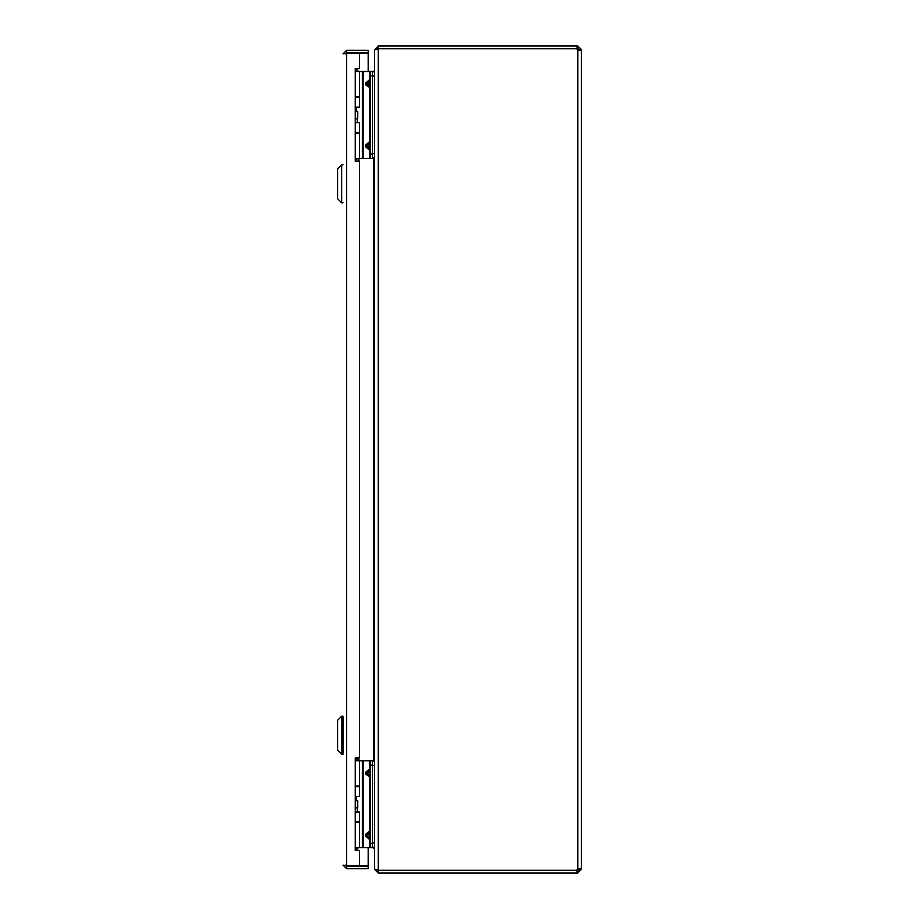 <?xml version="1.0" encoding="UTF-8"?>
<svg xmlns="http://www.w3.org/2000/svg" width="919" height="919" viewBox="0 0 919 919"><rect width="100%" height="100%" fill="white"/><g stroke="black" fill="none" stroke-linecap="round" stroke-linejoin="round"><path stroke-width="1.38" d="M343.017 721.415L343.017 748.985M346.647 868.742L368.174 868.742L368.174 866.192L346.647 866.192L346.647 868.742L343.017 865.112L345.739 865.698M346.647 53.187L359.559 53.187L359.559 68.592L355.251 68.592L355.251 161.193L359.559 161.193L359.559 757.807L355.251 757.807L355.251 850.408L359.559 850.408L359.559 865.813L346.647 865.813L346.647 53.187L343.017 53.888L346.647 50.258L346.647 52.808L368.174 52.808L368.174 50.258L346.647 50.258M345.567 53.888L346.647 52.808M346.647 866.192L345.567 865.112M359.559 53.187L368.174 53.187L368.174 71.406M368.174 847.617L368.174 865.813L359.559 865.813M341.661 716.2L337.595 720.278L337.595 750.122L341.661 754.2L341.661 716.2L343.017 716.2L343.017 754.2L341.661 754.2M581.405 49.58L580.348 50.499L577.787 49.994A2.412 2.412 0 0 1 576.937 48.707L378.26 48.707L374.63 49.959L374.63 869.041L378.26 870.293L576.937 870.293A2.412 2.412 0 0 1 577.787 869.006L581.405 869.006L581.405 49.994L578.855 49.994L581.405 49.58L577.787 45.95L577.787 48.5L578.855 49.58M581.405 869.006L577.787 873.05L577.787 870.5L578.855 869.006L581.405 868.914M577.017 45.95L378.26 45.95L378.26 48.5L577.017 48.5L577.017 45.95L577.787 45.95M578.855 49.994L577.787 49.994L578.855 49.994M577.787 869.006L578.855 869.006L577.787 869.006L577.787 49.994M581.405 869.42L578.855 869.42M577.017 873.05L577.017 870.5L378.26 870.5L378.26 873.05L577.787 873.05M374.872 49.58L378.26 45.95M577.787 48.5L577.017 48.5M378.26 873.05L374.63 869.42L374.63 848.674L372.494 847.594L372.494 760.771L370.46 760.771L370.46 765.079L372.494 765.079M577.017 870.5L577.787 870.5M377.422 48.914L378.26 48.879L378.26 870.121M377.181 49.58L378.26 48.5M374.63 49.58L374.63 70.326L373.562 71.797M372.494 71.797L374.63 71.797L374.63 70.706M374.63 848.294L374.584 847.203L372.494 847.203M357.744 71.521L373.562 71.406M357.882 847.617L358.938 847.594M358.18 71.085L356.779 69.683M358.18 847.915L355.687 850.408M374.63 157.953L372.494 157.953M372.494 761.047L374.63 761.047M356.951 118.31L357.284 118.896L355.251 118.896M355.251 160.94L357.284 158.367M356.503 68.592L357.284 71.177L356.503 68.592M352.287 53.118L356.078 53.026L352.287 53.187M372.494 75.829L372.494 71.521L370.46 71.521L370.46 75.829L372.494 75.829L372.494 154.059L370.46 154.059L370.46 75.829M372.494 158.367L370.46 158.367L372.494 158.367L372.494 154.059M370.46 71.521L355.251 71.521M370.46 154.059L370.46 158.367L355.251 158.367M355.251 96.748L359.444 96.748L359.444 71.521M359.444 158.367L359.444 133.14L355.251 133.14M370.46 150.199L369.174 148.43L369.955 146.822L369.174 143.49L370.46 141.721L369.53 141.721L369.174 143.49L366.83 145.099L366.83 146.822L369.174 148.43L369.53 150.199L370.46 150.199M369.53 71.521L369.53 79.689L370.46 79.689L366.83 83.066L369.955 83.066L369.53 79.689L365.613 83.066L365.613 84.789L370.46 88.167L369.174 86.397L369.955 84.789L366.83 84.789L369.174 86.397L369.53 88.167L369.53 141.721L365.613 145.099L365.613 146.822L369.53 150.199L369.53 158.367M357.043 807.732L355.251 808.146M355.251 850.19L357.284 847.617M356.492 757.807L357.284 760.427L356.492 757.807M372.494 847.617L370.46 847.617L372.494 847.617M370.46 760.771L355.251 760.771M372.494 843.309L370.46 843.309L370.46 765.079M370.46 843.309L370.46 847.617L355.251 847.617M355.251 785.998L359.444 785.998L359.444 760.771M359.444 847.617L359.444 822.39L355.251 822.39M370.46 839.449L369.174 837.68L369.955 836.072L369.174 832.74L370.46 830.971L369.53 830.971L369.174 832.74L366.83 834.349L366.83 836.072L369.174 837.68L369.53 839.449L370.46 839.449M369.53 760.771L369.53 768.939L370.46 768.939L366.83 772.316L369.955 772.316L369.53 768.939L365.613 772.316L365.613 774.039L370.46 777.417L369.174 775.647L369.955 774.039L366.83 774.039L369.174 775.647L369.53 777.417L369.53 830.971L365.613 834.349L365.613 836.072L369.53 839.449L369.53 847.617M355.251 821.873L359.444 821.873L359.444 812.04L355.251 812.04M355.251 786.687L359.444 786.687L359.444 796.532L355.251 796.532M355.251 807.732L357.755 807.732L357.755 800.84L355.251 800.84M357.64 807.732L357.64 800.84M355.251 132.451L359.444 132.451L359.444 122.618L355.251 122.618M355.251 97.265L359.444 97.265L359.444 107.109L355.251 107.109M355.251 118.31L357.755 118.31L357.755 111.417L355.251 111.417M357.64 118.31L357.64 111.417M341.661 164.8L337.595 168.878L337.595 198.722L341.661 202.8L341.661 164.8L343.017 164.8M341.661 202.8L343.017 202.8M373.562 761.047L373.562 157.953M358.938 158.367L358.938 161.193M358.938 757.807L358.938 760.771M358.18 760.771L358.18 757.807M358.18 161.193L358.18 158.367M374.63 153.645L372.494 153.645M374.63 76.105L372.494 76.105M374.63 842.895L372.494 842.895M374.63 765.355L372.494 765.355M362.362 71.521L362.362 158.367M363.131 158.367L363.131 71.521M365.613 145.099L370.46 145.099M370.46 146.822L365.613 146.822M370.46 83.066L370.46 84.789M365.613 84.789L366.83 84.789L366.83 83.066L365.613 83.066M362.362 760.771L362.362 847.617M363.131 847.617L363.131 760.771M365.613 834.349L370.46 834.349M370.46 836.072L365.613 836.072M370.46 772.316L370.46 774.039M365.613 774.039L366.83 774.039L366.83 772.316L365.613 772.316M357.284 118.896L357.284 122.618M357.284 132.451L357.284 133.14M356.331 107.109L356.331 111.417M352.287 53.026L354.183 52.934M357.284 808.146L357.284 812.04M356.331 796.532L356.331 800.84M357.284 785.998L357.284 786.687"/></g></svg>
